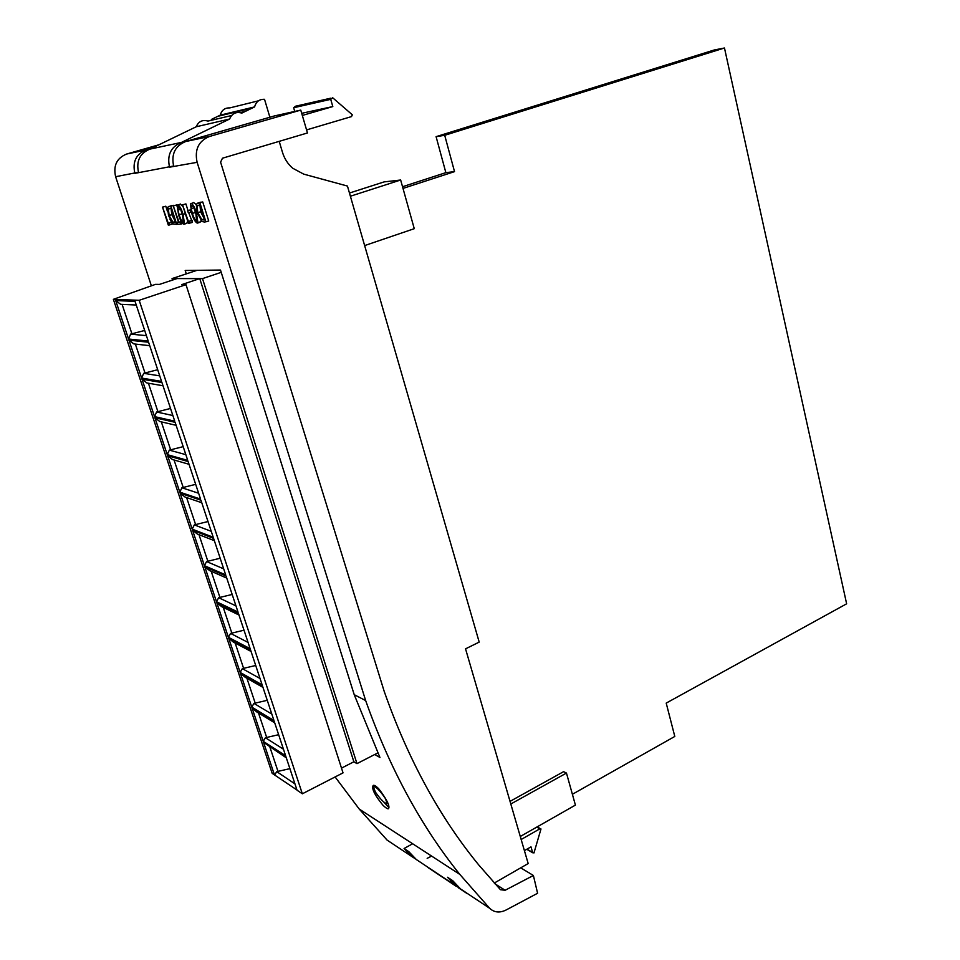 <?xml version="1.0" encoding="UTF-8"?>
<svg xmlns="http://www.w3.org/2000/svg" width="960" height="960" viewBox="0 0 960 960"><rect width="100%" height="100%" fill="white"/><g stroke="black" fill="none" stroke-linecap="round" stroke-linejoin="round"><path stroke-width="1.44" d="M341.496 768.12L353.868 761.784L199.752 278.604L177.012 278.58L159.456 284.4L155.508 284.352L113.364 299.328L139.176 300.3L186 284.664L181.692 284.628L199.752 278.604M113.364 299.328L272.172 773.34L274.44 774.876L263.544 742.32L285.948 756.732L297.048 790.212L302.34 793.8L343.032 772.872L186 284.664M302.34 793.8L139.176 300.3M148.2 341.052L128.556 339.012L115.692 300.576L135.036 301.332L148.2 341.052M161.568 381.396L141.636 378.072L128.94 340.152L148.584 342.24L161.568 381.396M174.744 421.176L154.536 416.604L142.008 379.2L161.952 382.56L174.744 421.176M167.256 454.62L154.908 417.72L175.128 422.328L187.752 460.416L167.256 454.62L169.344 450.132L185.844 454.656M200.568 499.104L179.808 492.132L167.628 455.724L188.124 461.544L200.568 499.104M213.216 537.264L192.204 529.152L180.18 493.224L200.94 500.22L213.216 537.264M225.696 574.908L204.42 565.668L192.564 530.22L213.588 538.368L225.696 574.908M238.008 612.048L216.492 601.728L204.78 566.736L226.056 576L238.008 612.048M250.14 648.684L228.396 637.308L216.84 602.772L238.356 613.128L250.14 648.684M262.128 684.84L240.156 672.42L228.744 638.34L250.5 649.752L262.128 684.84M273.948 720.504L251.76 707.1L240.492 673.44L262.476 685.884L273.948 720.504M285.612 755.712L263.22 741.324L252.096 708.108L274.284 721.548L285.612 755.712M296.988 790.02L274.44 774.876M289.896 768.648L276.756 771.648L294.948 783.876M269.964 747.3L278.112 771.732M286.32 757.848L263.544 742.32M278.652 734.7L265.428 737.748L283.452 749.208M258.504 713.004L266.796 737.808M274.716 722.844L256.824 711.984L252.096 708.108M267.252 700.32L253.956 703.416L271.824 714.084M246.912 678.264L255.324 703.452M262.968 687.372L245.244 677.316L240.492 673.44M255.708 665.484L242.34 668.64L260.028 678.504M235.164 643.068L243.708 668.652M251.052 651.432L233.508 642.192L228.744 638.34M244.02 630.204L230.568 633.408L248.076 642.444M223.26 607.404L231.936 633.396M238.98 615.012L221.628 606.612L216.84 602.772M232.176 594.456L218.652 597.708L235.968 605.892M211.2 571.272L220.008 597.684M226.752 578.088L209.58 570.564L204.78 566.736M220.176 558.24L206.568 561.552L223.692 568.848M198.984 534.672L207.936 561.492M214.344 540.672L197.376 534.048L192.564 530.22M208.008 521.532L194.328 524.904L211.248 531.312M186.6 497.568L195.696 524.82M201.78 502.74L185.016 497.028L180.18 493.224M195.684 484.344L181.92 487.776L198.636 493.248M174.048 459.972L183.288 487.656M189.036 464.292L172.488 459.528L167.628 455.724M183.192 446.652L169.344 450.132M161.328 421.86L170.712 450M176.112 425.304L159.78 421.512L154.908 417.72M170.532 408.444L156.612 411.996L172.884 415.536M148.428 383.232L157.968 411.828M163.02 385.764L146.916 382.968L142.008 379.2M157.692 369.72L143.688 373.332L159.732 375.864M135.36 344.076L145.056 373.14M149.724 345.672L133.86 343.908L128.94 340.152M144.684 330.468L130.596 334.128L146.4 335.64M122.1 304.38L131.964 333.912M136.26 305.016L120.636 304.308L115.692 300.576M128.556 339.012L130.596 334.128M141.636 378.072L143.688 373.332M154.536 416.604L156.612 411.996M179.808 492.132L181.92 487.776M192.204 529.152L194.328 524.904M204.42 565.668L206.568 561.552M216.492 601.728L218.652 597.708M228.396 637.308L230.568 633.408M240.156 672.42L242.34 668.64M251.76 707.1L253.956 703.416M263.22 741.324L265.428 737.748M274.68 774.888L276.756 771.648M385.116 798.12L387.324 803.508C385.032 803.904 381.072 800.112 375.432 792.144L373.296 786.672C375.6 786.192 379.548 790.008 385.116 798.12M383.1 805.416C386.712 808.752 388.62 809.64 388.824 808.056C389.556 804.96 386.16 798.492 378.648 788.652C375.132 785.292 373.212 784.452 372.888 786.132C371.916 789.516 375.324 795.948 383.1 805.416M383.808 802.068L388.908 807.588M306.564 129.9L351.504 116.604L352.332 114.804L332.664 97.752L330.72 99.336L332.808 106.572L302.328 115.44M524.412 850.632L530.988 846.852L532.608 852.432L533.964 852.948L540.984 828.972L539.844 828.84L521.16 839.496M170.052 219.492L171.624 222.3M171.996 222.816L172.152 224.148L168.3 225.096L162.516 207.108L165.792 206.22L167.556 211.704M170.904 205.764L173.772 205.728M188.652 212.568L192.432 222.42L188.424 223.392L182.52 204.828L185.904 203.904L188.016 210.588M187.644 210.696L190.224 210.432L190.836 212.352L188.256 212.616L187.644 210.696L190.764 209.796M193.584 202.56L196.092 204.444M201 220.548L200.748 221.736L199.512 222.12M158.928 144.78L126.66 154.032L146.232 149.892C136.104 154.02 132.312 161.832 134.868 173.316L138.576 172.656C136.02 161.1 139.824 153.252 150.012 149.088L181.488 142.404C170.88 146.76 166.896 155.028 169.548 167.196L173.712 166.452C171.048 154.212 175.056 145.896 185.724 141.516L274.464 115.92L300.756 110.1L209.52 136.464C198.54 140.988 194.412 149.616 197.124 162.324L365.652 700.56L354.228 694.692L220.5 270.048L185.196 270.468L186.288 273.876M138.456 172.26L115.62 176.712L151.344 285.732M199.728 202.476L202.752 201.96L208.74 221.016L204.504 222.036L202.08 221.544L197.16 212.712L196.224 204.084L199.908 202.836L205.908 221.916M180.264 204.108L183.108 206.652M187.488 220.452L187.296 222.9L186.12 223.26M173.268 205.884L179.088 222.252L180.504 222.132L181.104 224.016L177.708 224.304L177.108 222.432L178.512 222.312L173.268 205.884L176.592 204.972L176.94 206.052M335.112 776.952L359.232 809.052L387.108 840.108L411.66 856.428L404.076 848.496L408.756 851.604L416.376 859.572L455.376 885.504L447.564 877.272L452.736 880.704L460.572 888.96L489.66 908.292C494.208 912.528 499.656 913.116 506.016 910.032L537.6 893.268L533.388 875.484L505.128 890.268L500.448 889.716L478.704 864.9C439.476 817.008 407.94 759.072 384.108 691.092L220.596 162.156L222.48 158.208L307.464 132.96L300.756 110.1M365.652 700.56C389.604 768.204 420.996 826.152 459.816 874.404L489.66 908.292M374.748 754.5L379.944 757.476L354.228 694.692M269.88 117.24L264.528 99.312C259.38 99.108 256.068 101.64 254.592 106.908L241.824 113.1C236.076 111.456 232.008 113.436 229.608 119.04L181.488 142.404M258.48 100.812L229.812 107.904C224.856 107.712 221.676 110.136 220.26 115.152L211.368 119.448M455.376 885.504L460.14 888.504M431.652 856.104L427.164 858.336M411.66 856.428L416.1 859.284M146.232 149.892L151.464 148.38M115.62 176.712C113.124 165.612 116.808 158.052 126.66 154.032M494.292 883.044L528.18 863.556L465.54 648.84L479.196 642.108L347.448 186.06L303.696 174.12L292.692 168.228C287.844 164.028 284.448 158.736 282.48 152.34L279.204 141.348M520.752 867.864L533.388 875.484M150.012 149.088L196.236 126.756C198.528 121.416 202.44 119.532 207.984 121.08L231.576 115.524M294.732 111.432L293.652 107.736L295.524 106.224L330.816 98.172M173.568 166.008L138.576 172.656M412.668 843.768L404.076 848.496M429.684 868.656L427.704 867.096M467.004 893.232L469.584 894.948M254.592 106.908L220.26 115.152M248.316 109.02L217.884 116.304M245.34 111.396L240.192 112.62M229.608 119.04L196.236 126.756M332.808 106.572L301.704 113.316M402.54 186.732L445.86 172.644L436.092 136.668L714.264 49.98L724.476 48L846.636 603.804L666.204 703.104L674.796 736.452L572.388 794.28M403.008 188.412L454.524 171.636L444.708 135.3L724.476 48M445.86 172.644L454.524 171.636M436.092 136.668L444.708 135.3M364.644 245.58L414.264 228.684L400.656 180.012L350.388 196.224M400.656 180.012L384.132 181.896L349.464 193.032M520.284 836.484L575.412 805.104L566.46 773.064L563.58 771.672L510.036 801.372M566.46 773.064L510.804 804M353.868 761.784L356.964 763.632L202.5 278.604L221.232 272.352M356.964 763.632L377.82 752.928M202.5 278.604L172.056 278.58L197.04 270.324M172.056 278.58L172.536 280.068M199.896 204.876L197.112 205.956L197.772 212.664L201.876 219.72L204.672 220.02L199.896 204.876M199.908 202.836L202.752 201.96M197.28 205.668L199.8 204.876M199.956 205.044L200.592 211.776L204.18 218.46M197.772 212.664L200.592 211.776M201.876 219.72L204.336 218.94M191.028 203.352C193.128 204.432 194.94 207.648 196.44 213.024L197.94 222.624L197.28 223.14C195.156 222.048 193.344 218.832 191.82 213.492L190.356 203.916L193.836 202.488M195.828 213.096C194.688 208.896 193.284 206.292 191.616 205.296L191.184 208.68L192.432 213.432C193.584 217.572 194.988 220.164 196.656 221.22L195.828 213.096M196.44 213.024L197.184 212.796M197.592 223.044L200.076 222.252M191.184 208.68L193.872 207.852M194.088 208.32L197.004 217.332M192.432 213.432L195.228 212.556M190.224 210.432L190.872 210.228M182.52 204.828L188.412 221.436L192.216 220.476M189.444 221.352L189.648 223.284M188.412 221.436L191.184 220.572M183.12 204.756L185.904 203.904M177.744 204.876C179.784 205.932 181.536 209.1 183.024 214.356L184.536 223.764L183.924 224.256C181.872 223.188 180.096 220.032 178.584 214.8L177.12 205.404L180.516 204.024M182.436 214.428C181.308 210.312 179.94 207.768 178.332 206.784L177.948 210.096L179.172 214.752C180.312 218.808 181.692 221.352 183.3 222.372L182.436 214.428M183.024 214.356L185.328 213.648M184.212 224.172L186.672 223.392M177.948 210.096L180.516 209.304M180.876 210.06L183.528 218.232M179.172 214.752L181.932 213.888M179.088 222.252L181.284 221.568M180.504 222.132L181.44 221.844M173.844 205.812L176.592 204.972M177.108 222.432L178.416 222.024M181.104 224.016L182.628 223.536M168.924 206.376L170.892 206.16L176.724 224.376L173.208 224.004L168.54 215.568L167.556 207.288L171.66 205.536M170.916 208.092L168.396 209.088L169.104 215.52L172.992 222.276L175.548 222.564L170.916 208.092L168.528 208.836M170.892 206.16L173.628 205.308M176.724 224.376L177.648 224.088M171.036 208.464L171.828 214.668L175.008 220.848M169.104 215.52L171.828 214.668M172.992 222.276L175.236 221.568M162.516 207.108L168.264 223.2L171.66 222.36M169.224 223.116L169.452 225M168.264 223.2L170.976 222.36M163.08 207.048L165.792 206.22M197.124 162.324L173.712 166.452M185.724 141.516L209.52 136.464M495.012 883.836L505.128 890.268M330.72 99.336L293.652 107.736M539.844 828.84L536.724 827.124M526.968 849.168L532.608 852.432M197.76 203.088L200.592 202.212M459.816 874.404L359.232 809.052M467.328 893.7L458.412 887.772M456.348 886.392L428.016 867.552M540.492 828.708L537.168 826.872M532.8 852.804L526.74 849.288M372.888 786.132L374.256 785.412M373.98 786.312L375.108 785.724M199.932 205.08L197.112 205.956M200.748 221.736L197.94 222.624M192.048 205.404L191.172 205.68M187.296 222.9L184.536 223.764M178.74 206.892L177.9 207.144M170.976 208.284L168.396 209.088"/></g></svg>
